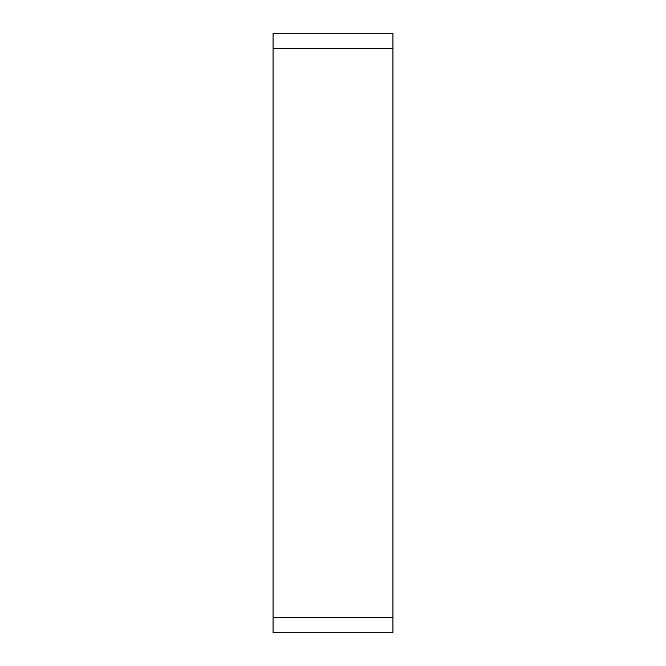 <?xml version="1.0" encoding="UTF-8"?>
<svg xmlns="http://www.w3.org/2000/svg" width="666" height="666" viewBox="0 0 666 666"><rect width="100%" height="100%" fill="white"/><g stroke="black" fill="none" stroke-linecap="round" stroke-linejoin="round"><path stroke-width="1" d="M273.06 48.285L273.06 33.3L392.94 33.3L392.94 617.715L273.06 617.715L273.06 48.285L392.94 48.285M273.06 617.715L273.06 632.7L392.94 632.7L392.94 617.715"/></g></svg>
